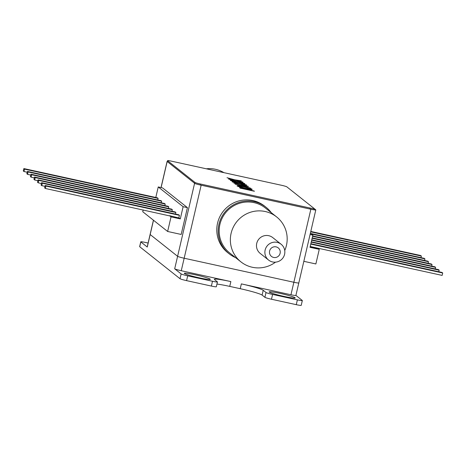 <?xml version="1.0" encoding="UTF-8"?>
<svg xmlns="http://www.w3.org/2000/svg" width="466" height="466" viewBox="0 0 466 466"><rect width="100%" height="100%" fill="white"/><g stroke="black" fill="none" stroke-linecap="round" stroke-linejoin="round"><path stroke-width="0.7" d="M284.749 250.516A28.7 28.228 128.4 0 0 276.606 216.906L265.41 208.022A28.7 28.228 128.4 0 0 254.057 202.64A28.7 28.228 128.4 0 0 222.043 218.397A28.7 28.228 128.4 0 0 229.732 252.991L240.928 261.875A28.7 28.228 128.4 0 0 252.281 267.257A28.7 28.228 128.4 0 0 275.511 262.16M276.606 216.906A28.7 28.228 128.4 0 0 265.253 211.523A28.7 28.228 128.4 0 0 233.239 227.286A28.7 28.228 128.4 0 0 240.928 261.875M281.138 244.254L272.738 237.59A10.095 9.932 128.4 0 0 257.488 241.237A10.095 9.932 128.4 0 0 260.191 253.405L268.591 260.069A10.095 9.932 128.4 0 0 283.841 256.416A10.095 9.932 128.4 0 0 277.142 242.361A10.095 9.932 128.4 0 0 268.591 260.069M276.093 246.875A5.441 5.353 128.4 0 0 271.48 256.422A5.441 5.353 128.4 0 0 279.705 254.459A5.441 5.353 128.4 0 0 276.093 246.875M271.27 212.671A29.69 29.201 128.4 0 0 266.028 207.248A29.69 29.201 128.4 0 0 218.956 224.233A29.69 29.201 128.4 0 0 229.115 253.766A29.69 29.201 128.4 0 0 235.592 257.634M266.028 207.248L264.63 206.135A29.69 29.201 128.4 0 0 217.558 223.127A29.69 29.201 128.4 0 0 227.717 252.654L229.115 253.766M236.67 181.361L230.32 180.348L235.406 181.024L228.789 179.13L236.454 181.187L243.066 182.241L237.724 181.53L244.656 183.505L236.67 181.361M240.223 184.181L233.874 183.167L238.959 183.837L232.336 181.95L240.007 184.006L246.619 185.06L241.277 184.35L248.209 186.324L240.223 184.181M237.112 185.946C236.798 185.485 238.93 185.742 243.508 186.709C248.168 187.763 251.04 188.602 252.135 189.231C252.421 189.679 250.3 189.429 245.786 188.474C241.138 187.419 238.243 186.581 237.112 185.946L237.013 185.806M310.1 208.034L200.432 184.012L200.205 184.985L309.873 209.013L310.1 208.034A4.951 0.39 13.1 0 0 314.218 208.605A4.951 0.39 13.1 0 0 314.166 208.529L286.846 186.849A4.951 0.39 13.1 0 0 281.377 185.247L171.709 161.219A4.951 0.39 13.1 0 0 167.591 160.654A4.951 0.39 13.1 0 0 167.644 160.729L167.416 161.708A4.951 0.39 -166.9 0 1 167.364 161.626L167.591 160.654M200.205 184.985A4.951 0.39 -166.9 0 1 194.736 183.383L194.963 182.41L167.644 160.729M194.963 182.41A4.951 0.39 13.1 0 0 200.432 184.012M239.722 187.804C239.169 187.46 240.13 187.542 242.6 188.054L249.141 189.394L254.436 191.264L240.13 188.13L239.606 187.652M235.097 184.14L248.407 186.482L244.341 185.887L245.291 186.639L250.399 188.06L235.097 184.14M238.446 182.771L232.097 181.757L237.182 182.427L230.565 180.54L238.231 182.596L244.842 183.651L239.501 182.94L246.432 184.915L238.446 182.771M234.899 179.952L228.544 178.938L233.629 179.614L227.012 177.721L234.678 179.777L241.289 180.831L235.947 180.121L242.879 182.095L234.899 179.952M314.218 208.605L313.991 209.578A4.951 0.39 -166.9 0 1 309.873 209.013M194.736 183.383L167.416 161.708M240.089 188.101L241.021 188.241M245.978 189.377L247.056 189.487M252.764 190.862L253.055 190.961M253.801 191.124L253.871 190.815M240.969 188.474L241.079 187.996L245.996 189.307L242.815 188.212L241.097 188.346M247.3 189.703L252.782 190.792L249.327 189.546L247.114 189.254M237.578 186.196L238.47 186.284M250.725 189.138L251.553 189.452M243.695 186.854C240.025 186.085 238.318 185.887 238.569 186.26L245.594 188.322C249.24 189.091 250.935 189.289 250.679 188.916L243.695 186.854M238.388 186.633L238.505 186.155L238.505 186.546M250.644 189.505L250.679 188.916M243.578 186.126L244.254 186.249M244.434 186.534L244.341 185.887M242.972 185.643L237.876 184.74L243.718 186.237L242.972 185.643M206.31 168.797A28.7 28.228 -51.6 0 1 215.449 169.28A28.7 28.228 -51.6 0 1 223.913 172.659M310.857 243.706L442.001 272.441L442.7 272.994L310.764 244.091M442.7 272.994L442.141 275.4L310.205 246.491M311.305 241.767L438.448 269.622L439.147 270.175L311.218 242.145M438.78 271.736L439.147 270.175M311.76 239.821L434.889 266.802L435.588 267.356L311.672 240.206M435.227 268.917L435.588 267.356M312.214 237.881L431.335 263.977L432.034 264.537L312.121 238.26M431.673 266.098L432.034 264.537M312.663 235.936L427.782 261.158L428.481 261.711L312.575 236.32M428.12 263.273L428.481 261.711M310.799 233.489L424.229 258.339L424.928 258.892L311.504 234.043M424.561 260.453L424.928 258.892M310.787 231.445L420.67 255.519L421.369 256.073L310.7 231.823M421.008 257.634L421.369 256.073M310.391 233.157L312.855 235.114L310.012 247.318L319.268 249.345L315.866 263.954L303.838 261.321M310.152 246.73L318.191 248.495L319.268 249.345M310.164 246.683L317.853 248.168M310.076 234.509L312.855 235.114M195.405 274.824A13.363 1.048 13.1 0 0 184.286 273.297A13.363 1.048 13.1 0 0 199.186 277.823A13.363 1.048 13.1 0 0 210.312 279.355A13.363 1.048 13.1 0 0 195.405 274.824M280.305 293.429A13.363 1.048 13.1 0 0 269.179 291.897A13.363 1.048 13.1 0 0 284.079 296.423A13.363 1.048 13.1 0 0 295.205 297.955A13.363 1.048 13.1 0 0 280.305 293.429M187.693 275.831L186.575 280.631L211.378 286.066L212.496 281.26A5.936 0.466 13.1 0 0 217.441 281.942A5.936 0.466 13.1 0 0 217.377 281.848L214.581 279.629A19.793 1.549 -166.9 0 1 214.377 279.32A19.793 1.549 -166.9 0 1 230.856 281.586L181.257 270.723A5.936 0.466 -166.9 0 1 174.692 268.8L181.134 273.909A5.936 0.466 13.1 0 0 187.693 275.831L212.496 281.26M148.112 243.042L145.712 242.512A5.936 0.466 -166.9 0 0 140.767 241.837L139.649 246.642A5.936 0.466 -166.9 0 0 139.707 246.73L180.016 278.715L181.134 273.909M174.692 268.8L177.604 256.306A5.936 0.466 13.1 0 0 184.163 258.228A5.936 0.466 -166.9 0 1 177.604 256.306L150.169 234.544L147.262 247.032L140.825 241.93A5.936 0.466 -166.9 0 1 140.767 241.837M147.262 247.032A5.936 0.466 -166.9 0 1 147.204 246.945L150.11 234.45A5.936 0.466 13.1 0 0 150.169 234.544A5.936 0.466 -166.9 0 1 150.11 234.45L153.425 220.202M271.474 299.236A5.936 0.466 -166.9 0 1 264.909 297.314L266.028 292.508A5.936 0.466 13.1 0 0 272.593 294.43L271.474 299.236L296.271 304.671L297.39 299.865A5.936 0.466 13.1 0 0 302.335 300.541A5.936 0.466 13.1 0 0 302.277 300.453L295.904 295.397M264.909 297.314L262.108 295.095A19.793 1.549 13.1 0 0 240.235 288.693L229.744 286.392A19.793 1.549 13.1 0 0 216.946 284.074M217.441 281.942L216.323 286.747A5.936 0.466 -166.9 0 1 211.378 286.066M186.575 280.631A5.936 0.466 -166.9 0 1 180.016 278.715M302.335 300.541L301.217 305.347A5.936 0.466 -166.9 0 1 296.271 304.671M240.235 288.693L241.353 283.887L290.953 294.757A5.936 0.466 -166.9 0 0 295.898 295.432L298.805 282.944A5.936 0.466 -166.9 0 1 293.86 282.262L184.163 258.228L293.86 282.262A5.936 0.466 13.1 0 0 298.805 282.944A5.936 0.466 13.1 0 0 298.747 282.85M272.593 294.43L297.39 299.865M266.028 292.508L263.226 290.289L262.108 295.095M241.353 283.887A19.793 1.549 -166.9 0 1 263.226 290.289M187.419 207.632L162.535 187.891L158.242 186.948L183.126 206.694L187.419 207.632L181.181 234.445L167.638 231.474L171.034 216.871L180.29 218.898L183.126 206.694M167.428 161.341A5.936 0.466 13.1 0 0 167.108 161.417A5.936 0.466 13.1 0 0 167.166 161.51L194.596 183.272L177.604 256.306L150.169 234.544L153.495 220.255M290.953 294.757L310.857 209.228A5.936 0.466 13.1 0 0 315.802 209.91A5.936 0.466 13.1 0 0 315.738 209.816L314.218 208.611M310.857 209.228L201.161 185.194L181.257 270.723M38.078 179.859L38.777 180.412L172.321 209.671L171.622 209.118L38.078 179.859L37.519 182.258L38.218 182.818L41.439 183.522M172.321 209.671L171.96 211.232M38.777 180.412L38.218 182.818M169.618 215.688L179.212 218.041L180.29 218.898M169.956 216.014L171.034 216.871M169.968 215.968L45.33 188.456L44.631 187.903L45.19 185.497L45.889 186.056L179.427 215.315L178.868 217.715M155.795 197.485L158.242 186.948M143.179 209.898L142.753 211.733L167.638 231.474M30.972 174.214L31.671 174.773L165.209 204.032L164.51 203.479L30.972 174.214L30.412 176.62L31.111 177.173L34.327 177.878M165.209 204.032L164.847 205.593M31.671 174.773L31.111 177.173M27.412 171.395L28.111 171.954L161.655 201.213L160.956 200.654L27.412 171.395L26.853 173.801L27.552 174.354L30.773 175.059M161.655 201.213L161.294 202.768M28.111 171.954L27.552 174.354M34.525 177.039L35.224 177.593L168.768 206.852L168.069 206.298L34.525 177.039L33.966 179.439L34.665 179.993L37.88 180.703M168.768 206.852L168.401 208.413M35.224 177.593L34.665 179.993M23.859 168.576L24.558 169.129L158.102 198.388L157.403 197.834L23.859 168.576L23.3 170.975L23.999 171.535L27.22 172.239M158.102 198.388L157.741 199.949M24.558 169.129L23.999 171.535M179.427 215.315L178.728 214.756L45.19 185.497M45.889 186.056L45.33 188.456M41.631 182.678L42.33 183.231L175.874 212.496L175.175 211.937L41.631 182.678L41.072 185.084L41.771 185.637L44.992 186.342M175.874 212.496L175.513 214.051M42.33 183.231L41.771 185.637M140.825 241.93L139.707 246.73M230.856 281.586L229.744 286.392M167.166 161.51L161.102 187.577M315.802 209.91L298.805 282.944M167.108 161.417L161.02 187.559"/></g></svg>
